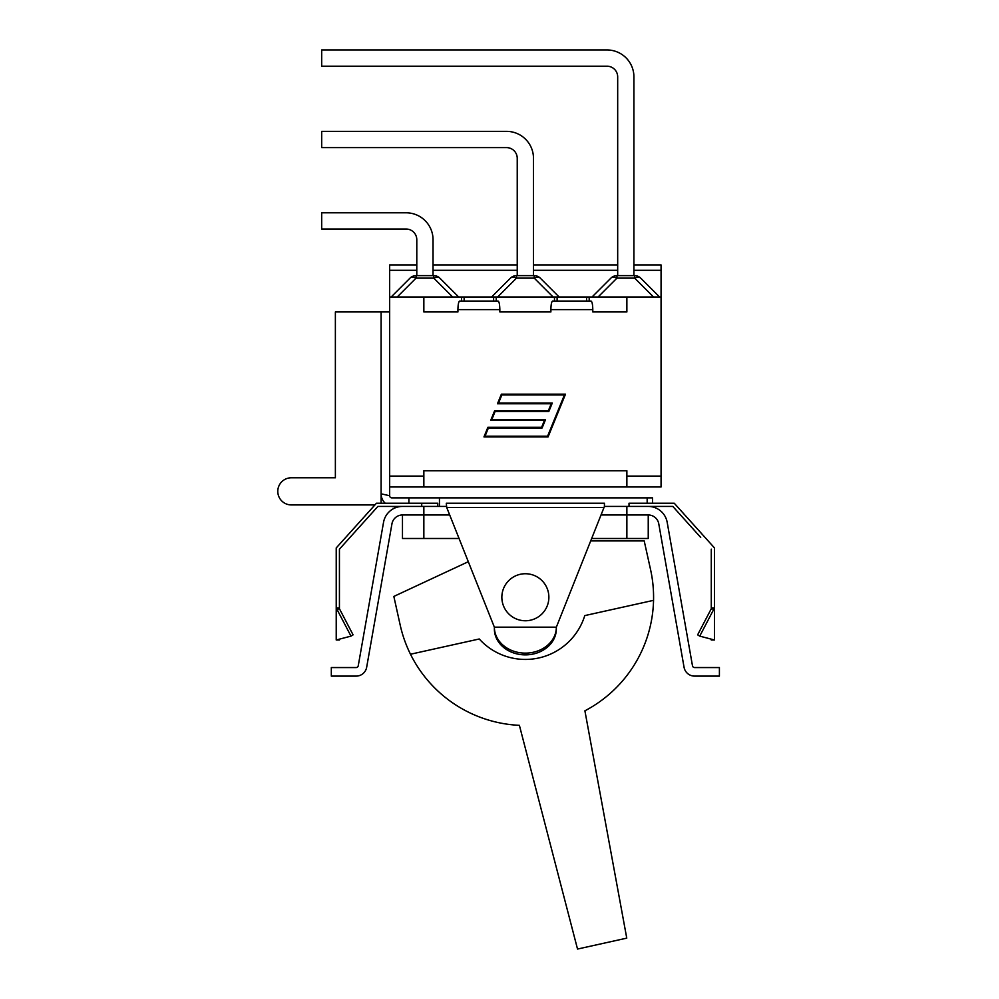 <?xml version="1.0" encoding="UTF-8"?>
<svg xmlns="http://www.w3.org/2000/svg" width="999" height="999" viewBox="0 0 999 999"><rect width="100%" height="100%" fill="white"/><g stroke="black" fill="none" stroke-linecap="round" stroke-linejoin="round"><path stroke-width="1.5" d="M381.106 503.221L381.106 493.818L389.66 495.741A2.135 2.135 0 0 0 391.795 497.877L439.448 497.877L439.448 506.431M385.214 503.221A12.825 12.825 0 0 1 381.106 493.818L389.66 495.741L389.66 476.073L423.851 476.073L423.851 486.975L389.66 486.975M408.891 503.221L408.891 497.877M399.612 506.643L393.931 506.643A12.825 12.825 0 0 1 391.596 506.431M652.509 503.221L652.509 497.877L439.448 497.877M437.737 506.431L437.737 503.221L376.473 503.221L336.226 547.939L336.226 607.929L339.435 609.415L339.435 549.163L377.897 506.431L402.472 506.431A19.231 19.231 0 0 0 383.541 522.315L358.241 665.796A2.135 2.135 0 0 1 356.131 667.557L331.318 667.557L331.318 676.111L356.131 676.111A10.689 10.689 0 0 0 366.658 667.282L391.958 523.801A10.689 10.689 0 0 1 402.472 514.972L423.851 514.972L423.851 538.486L459.053 538.486M651.098 506.643L652.509 506.431M389.66 311.95L335.377 311.95L335.377 477.784L291.346 477.784A13.574 13.574 0 0 0 277.784 491.358A13.574 13.574 0 0 0 291.346 504.932L374.937 504.932M335.377 477.784L291.346 477.784M617.682 275.624L617.682 76.873A10.689 10.689 0 0 0 606.992 66.196L321.69 66.196L321.69 49.95L606.992 49.95A26.923 26.923 0 0 1 633.915 76.873L633.915 264.935L661.063 264.935L661.063 486.975L626.873 486.975L626.873 476.073L661.063 476.073M321.69 131.369L506.555 131.369L321.69 131.369L321.69 147.615L506.555 147.615A10.689 10.689 0 0 1 517.232 158.304L517.232 275.624M617.682 264.935L533.478 264.935L533.478 158.304A26.923 26.923 0 0 0 506.555 131.369M321.69 212.799L406.106 212.799L321.69 212.799L321.69 229.033L406.106 229.033A10.689 10.689 0 0 1 416.795 239.723A10.689 10.689 0 0 0 406.106 229.033M517.232 264.935L433.042 264.935L433.042 239.723A26.923 26.923 0 0 0 406.106 212.799M321.69 49.95L606.992 49.95M616.945 275.624L616.945 278.122A8.554 4.933 -135 0 0 610.901 278.122A8.554 8.554 0 0 1 616.945 275.624L634.652 275.624A8.554 8.554 0 0 1 640.696 278.122A8.554 4.933 135 0 0 634.652 278.122L634.652 275.624M640.696 278.122L659.565 296.99L640.696 278.122M592.032 296.99L610.901 278.122M633.915 275.624L633.915 76.873M516.508 275.624L516.508 278.122A8.554 4.933 -135 0 0 510.464 278.122A8.554 8.554 0 0 1 516.508 275.624L534.215 275.624A8.554 8.554 0 0 1 540.259 278.122A8.554 4.933 135 0 0 534.215 278.122L534.215 275.624M540.259 278.122L559.128 296.99M491.595 296.99L510.464 278.122M533.478 275.624L533.478 158.304M416.795 275.624L416.795 239.723M439.81 278.122A8.554 4.933 135 0 0 433.766 278.122L433.766 275.624A8.554 8.554 0 0 1 439.81 278.122L458.678 296.99M416.059 275.624L416.059 278.122A8.554 4.933 -135 0 0 410.015 278.122A8.554 8.554 0 0 1 416.059 275.624L433.766 275.624M391.146 296.99L410.015 278.122M433.042 275.624L433.042 239.723M496.228 296.99L626.873 296.99L626.873 311.95L592.794 311.95L592.794 309.603C592.682 304.42 592.095 301.573 591.021 301.049L552.647 301.049C551.585 301.573 550.986 304.42 550.886 309.603L550.886 311.95L499.837 311.95L499.837 309.603C499.725 304.42 499.138 301.573 498.064 301.049L459.69 301.049C458.616 301.573 458.029 304.42 457.917 309.603L457.917 311.95L423.851 311.95L423.851 296.99L496.228 296.99L496.228 301.049L461.526 301.049L461.526 296.99M564.435 394.892L501.873 394.892L498.538 403.072L552.272 403.072L548.851 411.451L495.117 411.451L491.795 419.63L545.516 419.63L542.095 428.009L488.374 428.009L485.039 436.188L547.589 436.188L564.435 394.892M501.386 394.168L565.496 394.168L548.076 436.913L483.966 436.913L487.887 427.297L541.62 427.297L544.443 420.354L490.721 420.354L494.642 410.726L548.364 410.726L551.198 403.783L497.465 403.783L501.386 394.168M423.851 486.975L626.873 486.975M589.185 296.99L589.185 301.049M626.873 476.073L626.873 470.741L423.851 470.741L423.851 476.073M626.873 311.95L592.794 311.95M457.917 311.95L423.851 311.95M550.886 311.95L499.837 311.95M416.795 264.935L389.66 264.935L389.66 270.279L416.795 270.279M423.851 296.99L389.66 296.99L389.66 270.279M626.873 296.99L661.063 296.99M554.482 296.99L554.482 301.049M389.66 296.99L389.66 476.073M601.023 514.972L648.239 514.972A10.689 10.689 0 0 1 658.766 523.801L684.065 667.282A10.689 10.689 0 0 0 694.58 676.111L719.405 676.111L719.405 667.557L694.58 667.557A2.135 2.135 0 0 1 692.482 665.796L667.182 522.315A19.231 19.231 0 0 0 648.239 506.431L672.814 506.431L700.699 537.412M629.008 506.431L629.008 503.221L674.238 503.221L714.485 547.939L714.485 607.929L699.737 636.126L714.485 639.997L711.276 639.997L711.276 639.148M648.239 506.431L604.432 506.431L604.432 503.221L446.291 503.221L446.715 507.492L604.008 507.492L604.432 506.431M548.314 592.157A23.501 23.501 0 0 1 518.294 619.667A23.501 23.501 0 0 1 509.478 579.919A23.501 23.501 0 0 1 548.314 592.157M590.696 540.921L644.205 540.921L650.536 569.492A128.222 128.222 0 0 1 653.546 600.349L584.777 615.596A62.188 62.188 0 0 1 479.258 638.985L410.489 654.233A128.222 128.222 0 0 1 400.174 624.999L393.843 596.428L468.294 561.7M653.546 600.349A128.222 128.222 0 0 1 584.902 710.813L626.76 938.136L577.522 949.05L519.393 725.336A128.222 128.222 0 0 1 410.489 654.233M591.658 538.486L648.239 538.486L648.239 514.972M402.472 514.972L402.472 538.486L423.851 538.486M350.986 636.126L336.226 639.997L336.226 607.929L350.986 636.126L353.084 634.852L339.435 608.753M339.435 639.148L339.435 639.997L336.226 639.997M336.226 607.929L339.435 607.929M350.012 537.412L339.435 549.163M711.276 608.753L697.627 634.852L699.737 636.126M711.276 549.163L711.276 609.415L714.485 607.929L714.485 639.997M711.276 607.929L714.485 607.929M604.008 507.492L556.343 627.172L556.343 628.92A30.981 25.949 180 0 1 525.362 654.869A30.981 25.949 180 0 1 494.368 628.92L494.368 627.172L446.715 507.492M556.343 627.172A30.981 25.949 180 0 1 525.362 653.121A30.981 25.949 180 0 1 494.368 627.172L556.343 627.172M421.715 506.431L421.715 503.221M446.291 506.431L402.472 506.431M626.873 506.431L626.873 538.486M423.851 506.431L423.851 514.972L449.687 514.972M647.165 497.877L647.165 503.221M381.106 311.95L381.106 493.818M653.521 296.99L634.652 278.122L616.945 278.122L598.076 296.99M553.084 296.99L534.215 278.122L516.508 278.122L497.639 296.99M452.634 296.99L433.766 278.122L416.059 278.122L397.19 296.99M550.886 309.603L592.794 309.603M457.917 309.603L499.837 309.603M493.618 296.99L493.618 301.049M557.105 296.99L557.105 301.049M586.575 296.99L586.575 301.049M433.042 270.279L517.232 270.279M533.478 270.279L617.682 270.279M633.915 270.279L661.063 270.279M464.135 296.99L464.135 301.049"/></g></svg>
